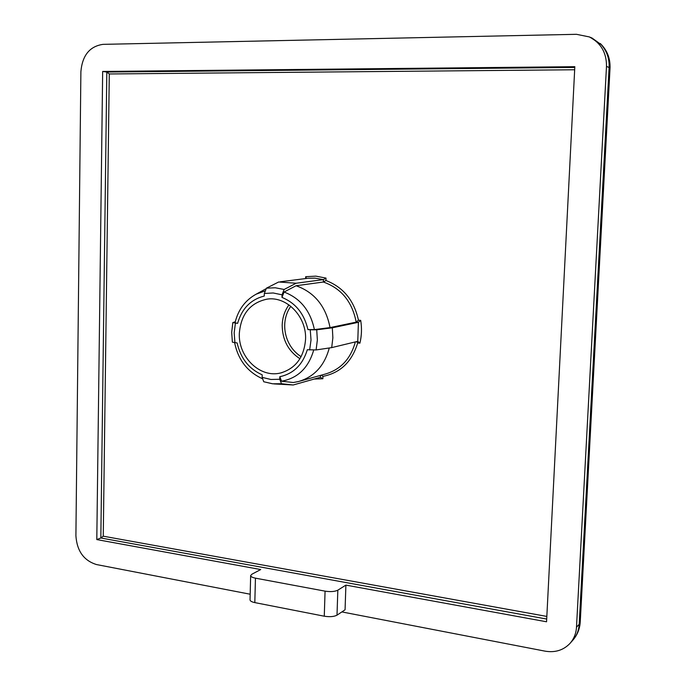<?xml version="1.0" encoding="UTF-8"?>
<svg xmlns="http://www.w3.org/2000/svg" width="686" height="686" viewBox="0 0 686 686"><rect width="100%" height="100%" fill="white"/><g stroke="black" fill="none" stroke-linecap="round" stroke-linejoin="round"><path stroke-width="1.03" d="M590.174 37.276L601.03 44.496C606.75 50.79 609.442 58.387 609.108 67.288L579.19 624.26L580.245 621.936L610.043 67.965L606.493 66.371L576.489 627.244C576.077 633.65 573.856 639.095 569.826 643.588C563.257 650.302 555 652.823 545.07 651.151L341.868 611.921M264.659 291.061L256.118 294.2C245.185 300.271 238.153 309.798 235.024 322.789L237.613 323.363C241.824 308.631 250.707 299.525 264.256 296.035L264.324 293.471L266.434 288.171L278.662 281.989L296.138 283.241L323.423 279.614L326.013 278.087L325.936 280.514C343.223 287.134 354.062 300.357 358.452 320.173L360.69 320.362C361.968 328.114 361.702 335.711 359.91 343.163L357.68 342.957C351.987 361.771 340.41 372.901 322.943 376.365L322.866 378.758L314.231 379.041M320.456 375.396L320.396 377.3L293.214 384.983L281.509 383.731L279.716 379.272L279.794 376.725L281.577 381.21L293.291 382.514L298.453 381.553C314.239 376.897 324.512 365.707 329.271 347.974M290.83 306.299C279.691 321.562 284.09 345.847 301.12 356.669M305.553 339.476C304.035 357.2 295.795 368.348 280.823 372.918C260.2 378.475 238.111 357.046 239.337 333.353C240.975 314.162 250.227 302.749 267.103 299.13C286.679 295.958 306.788 316.743 305.553 339.476M250.184 594.222L96.494 564.552C83.829 560.599 76.961 551.004 75.906 535.766L80.888 71.678C82.32 55.412 89.695 46.305 102.994 44.358L576.472 34.309L589.334 36.924L592.061 38.056L601.03 44.496M576.489 627.244L579.19 624.26C578.787 630.623 576.583 636.033 572.57 640.501C577.235 635.27 579.79 629.079 580.245 621.936M589.334 36.924C600.885 42.875 606.604 52.693 606.493 66.371M102.66 71.455L574.825 66.688L546.562 621.782L345.898 585.107L345.067 609.785L337.006 615.162L337.829 590.174C334.819 591.641 330.566 591.967 325.07 591.143L255.449 578.161C252.371 577.543 250.776 576.686 250.656 575.588L251.831 574.251L260.706 569.543L96.803 539.582L102.66 71.455L106.819 72.047L100.833 537.987L96.803 539.582M345.898 585.107L337.829 590.174M250.656 575.588L250.038 599.881C250.15 601.039 251.736 601.948 254.815 602.6L324.272 616.208C329.752 617.066 333.996 616.714 337.006 615.162M574.671 69.758L109.288 73.968L106.819 72.047L574.791 67.442M109.288 73.968L103.26 536.186L100.833 537.987L546.699 619.046M320.396 377.3L322.866 378.758M321.348 375.148L322.943 376.365M356.549 341.619L357.68 342.957M357.766 341.328L358.409 322.309L332.324 327.797L332.864 337.795L331.698 347.613L357.766 341.328L359.91 343.163M358.452 320.173L356.188 322.128C352.192 301.669 341.242 288.3 323.355 282.023L296.069 285.745C314.54 292.313 325.859 306.265 330.035 327.599L356.188 322.128L358.409 322.309L360.69 320.362M280.265 281.792L308.031 278.25L314.951 278.13L323.423 279.614L323.355 282.023L325.936 280.514M306.479 278.447L308.031 278.25L306.496 278.439L305.69 276.69L315.852 276.141L326.013 278.087M264.976 289.32L265.559 288.995M293.214 384.983L273.971 383.911M237.613 323.363L232.828 322.591L235.255 321.794M232.828 322.591L231.697 332.316L232.374 342.16L237.142 342.974C240.632 358.341 248.984 368.957 262.198 374.83L262.138 377.369L263.741 381.75L272.685 383.791L281.509 383.731M279.794 376.725C293.539 373.724 302.715 364.729 307.319 349.723L316.1 349.946L331.698 347.613M332.324 327.797L316.718 329.812L310.252 329.795L307.92 329.58L314.385 329.606L330.035 327.599M296.069 285.745L284.055 292.039L281.98 297.398L282.049 294.817L284.124 289.475L296.138 283.241M279.716 379.272L270.867 379.469L262.138 377.369M264.324 293.471L273.191 292.973L282.049 294.817M266.434 288.171L275.275 287.777L284.124 289.475M288.935 304.867C284.707 310.758 282.46 317.524 282.186 325.173C282.358 339.887 288.274 351.078 299.936 358.735M103.26 536.186L546.836 616.422M254.815 602.6L255.449 578.161M325.07 591.143L324.272 616.208M305.639 278.559L305.69 276.69M300.099 381.099L325.481 373.999C340.719 369.505 350.683 358.812 355.365 341.911M313.682 350.109C308.52 367.833 297.827 378.2 281.577 381.21M316.718 329.812L317.352 339.973L316.1 349.946M284.055 292.039C300.314 298.204 310.424 310.724 314.385 329.606M234.938 342.768L234.175 332.882L235.401 323.166M310.252 329.795L311.015 339.973L309.652 349.954M281.98 297.398C295.589 303.006 304.232 313.734 307.92 329.58M600.31 43.544C607.101 50.112 610.343 58.25 610.043 67.965M280.823 372.918L282.066 372.592M570.332 643.014L572.57 640.501M256.118 294.2L265.542 289.012M262.181 378.612C247.363 371.769 238.179 359.807 234.621 342.734M263.741 381.75L272.402 383.757"/></g></svg>
